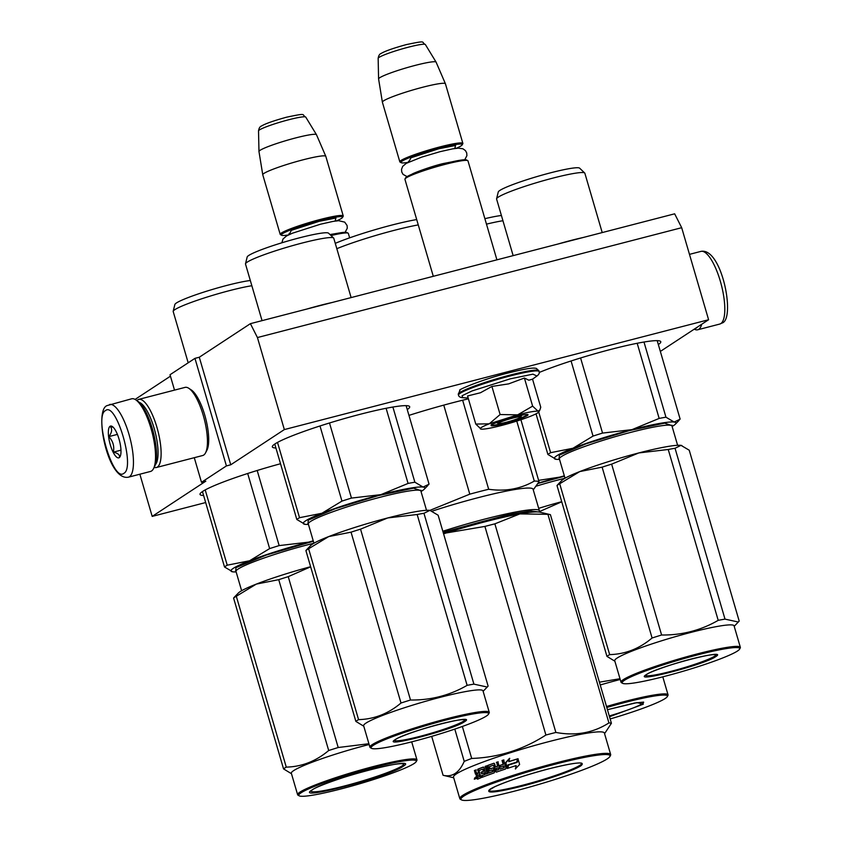 <?xml version="1.0" encoding="UTF-8"?>
<svg xmlns="http://www.w3.org/2000/svg" width="842" height="842" viewBox="0 0 842 842"><rect width="100%" height="100%" fill="white"/><g stroke="black" fill="none" stroke-linecap="round" stroke-linejoin="round"><path stroke-width="1.26" d="M250.4 323.665L257.431 337.547L681.683 227.698L674.653 213.815L250.4 323.665L199.291 357.24L194.955 358.355L170.021 374.743L174.515 390.12M135.078 399.424L170.442 376.185M257.431 337.547L284.343 429.578L230.74 464.795L199.291 357.24M681.683 227.698L708.596 319.739L660.349 351.43M139.856 474.214L152.191 516.399L205.669 502.548M152.191 516.399L205.806 481.182L201.48 482.298L194.281 457.701M194.955 358.355L226.414 465.921L201.48 482.298M226.414 465.921L230.74 464.795M658.339 344.567A71.549 6.978 163.7 0 0 660.77 341.726A71.549 6.978 163.7 0 0 611.103 349.325A71.549 6.978 163.7 0 0 539.238 372.459M407.254 409.58A71.549 6.978 163.7 0 0 409.686 406.739A71.549 6.978 163.7 0 0 360.018 414.327A71.549 6.978 163.7 0 0 272.334 446.902A71.549 6.978 163.7 0 0 275.913 447.986M280.523 463.742A71.549 6.978 163.7 0 0 200.028 494.401A71.549 6.978 163.7 0 0 203.606 495.485M408.949 415.38A90.315 8.809 -16.3 0 1 454.396 402.297A90.315 8.809 -16.3 0 1 468.394 398.824M708.596 319.739L284.343 429.578M520.819 416.99A11.725 1.147 -16.3 0 0 512.694 418.116A11.725 1.147 163.7 0 0 498.411 423.547A11.725 1.147 163.7 0 0 506.463 422.21A11.725 1.147 -16.3 0 0 520.819 416.99L521.84 415.159M404.991 178.957L405.633 177.809A31.901 3.115 163.7 0 1 444.671 163.622A31.901 3.115 -16.3 0 1 466.584 159.98L467.731 160.612A32.838 3.2 -16.3 0 0 445.176 164.348A32.838 3.2 163.7 0 0 404.991 178.957A32.838 3.2 163.7 0 0 404.928 179.304L433.293 276.302M467.731 160.612A32.838 3.2 -16.3 0 1 467.973 160.864L496.917 259.831M456.175 148.329A31.901 3.115 -16.3 0 0 462.163 144.887A31.901 3.115 -16.3 0 0 440.082 147.929A31.901 3.115 163.7 0 0 401.213 162.706A31.901 3.115 163.7 0 0 408.117 162.38M462.163 144.887L462.795 143.729A32.838 3.2 -16.3 0 0 462.868 143.393A32.838 3.2 -16.3 0 0 440.071 146.876A32.838 3.2 163.7 0 0 399.824 161.822A32.838 3.2 163.7 0 0 400.055 162.085L401.213 162.706M378.153 58.351C378.605 55.572 379.595 53.951 381.11 53.478C384.868 51.151 393.256 48.204 406.276 44.615C428.189 40.048 420.537 42.153 425.368 44.542A24.607 2.4 -16.3 0 0 408.317 47.205A24.607 2.4 -16.3 0 0 378.153 58.351L378.584 78.927A29.965 2.926 163.7 0 1 415.317 65.36A29.965 2.926 -16.3 0 1 436.082 62.108A29.965 2.926 -16.3 0 1 436.103 62.15L445.418 83.747A32.838 3.2 -16.3 0 0 422.642 87.263A32.838 3.2 163.7 0 0 382.384 102.177A32.838 3.2 163.7 0 0 382.384 102.219L399.824 161.822M445.418 83.747A32.838 3.2 -16.3 0 1 445.429 83.779L462.868 143.393M378.584 78.927A29.965 2.926 163.7 0 0 378.595 78.969L382.384 102.177M331.032 235.55A32.838 3.2 -16.3 0 1 348.104 233.16A32.838 3.2 -16.3 0 1 348.346 233.423L349.64 237.844M330.317 234.865A31.901 3.115 -16.3 0 1 346.957 232.539L348.104 233.16M336.547 220.878A31.901 3.115 -16.3 0 0 342.536 217.436A31.901 3.115 -16.3 0 0 320.455 220.488A31.901 3.115 163.7 0 0 281.586 235.265A31.901 3.115 163.7 0 0 288.49 234.939M342.536 217.436L343.178 216.289A32.838 3.2 -16.3 0 0 343.241 215.941A32.838 3.2 -16.3 0 0 320.444 219.425A32.838 3.2 163.7 0 0 280.197 234.381A32.838 3.2 163.7 0 0 280.439 234.634L281.586 235.265M258.526 130.899C258.978 128.121 259.967 126.5 261.494 126.026C265.241 123.711 273.629 120.753 286.648 117.175C308.561 112.596 300.92 114.701 305.741 117.091A24.607 2.4 -16.3 0 0 288.69 119.764A24.607 2.4 -16.3 0 0 258.526 130.899L258.968 151.476A29.965 2.926 163.7 0 1 295.689 137.92A29.965 2.926 -16.3 0 1 316.455 134.667A29.965 2.926 -16.3 0 1 316.476 134.699L325.791 156.296A32.838 3.2 -16.3 0 0 303.015 159.822A32.838 3.2 163.7 0 0 262.757 174.736A32.838 3.2 163.7 0 0 262.767 174.768L280.197 234.381M325.791 156.296A32.838 3.2 -16.3 0 1 325.812 156.338L343.241 215.941M258.968 151.476A29.965 2.926 163.7 0 0 258.968 151.518L262.757 174.736M481.077 429.125L475.772 424.073L489.255 423.81A30.501 2.979 163.7 0 0 480.529 428.957A30.501 2.979 163.7 0 0 481.077 429.125L481.245 429.146A30.501 2.979 -16.3 0 0 501.137 425.578L501.821 425.399A30.501 2.979 -16.3 0 0 529.639 416.611L530.155 416.411A30.501 2.979 163.7 0 0 537.722 412.875A30.501 2.979 163.7 0 0 538.796 411.927A30.501 2.979 163.7 0 0 538.006 411.191L539.848 410.033L540.753 407.244L532.544 379.163M468.141 397.992L462.742 397.708L462.079 395.729L472.015 390.962L510.21 378.847L532.933 374.153L536.943 376.016C538.996 374.427 539.722 372.943 539.112 371.532L538.88 370.733A41.995 4.094 -16.3 0 0 509.726 375.185A41.995 4.094 -16.3 0 0 458.269 394.298L459.995 390.162C456.543 390.604 480.266 379.91 508.273 372.953C532.155 367.08 533.702 368.017 536.312 368.375L538.88 370.733M527.334 415.569A19.24 1.873 -16.3 0 1 506.368 423.021A19.24 1.873 -16.3 0 1 491.16 425.357A19.24 1.873 -16.3 0 1 491.833 424.757A19.24 1.873 -16.3 0 1 510.999 417.8A19.24 1.873 -16.3 0 1 527.902 414.611A19.24 1.873 -16.3 0 1 527.334 415.569M532.533 379.153L528.86 380.216L524.398 378.026L508.631 383.878L491.907 386.446L480.466 392.751L467.563 395.972L475.772 424.073M517.683 414.843C528.208 412.159 534.986 410.938 538.006 411.191L532.618 406.128L517.683 414.843L489.255 423.81L500.116 414.538L517.683 414.843M491.907 386.446L500.116 414.538M524.398 378.026L532.618 406.128M527.471 414.496L526.766 415.232C521.398 419.179 484.634 428.704 492.128 424.2M697.523 327.012A35.659 10.788 75.5 0 1 696.492 327.959A35.659 10.788 75.5 0 1 695.345 328.443M701.723 324.254A37.532 11.356 75.5 0 1 698.755 329.296A37.532 11.356 75.5 0 1 697.681 329.78A37.532 11.356 75.5 0 1 694.271 329.148M128.405 477.182L150.476 471.457A37.532 11.356 -104.5 0 0 151.56 470.983A37.532 11.356 -104.5 0 0 153.486 468.678L154.591 466.552A35.659 10.788 -104.5 0 0 153.244 431.978A35.659 10.788 -104.5 0 0 137.646 401.087L135.646 399.761A37.532 11.356 -104.5 0 0 131.668 398.792L107.239 405.549C93.63 409.517 107.397 481.308 128.405 477.182A37.532 11.356 -104.5 0 0 129.479 476.698A37.532 11.356 -104.5 0 0 129.489 436.135A37.532 11.356 -104.5 0 0 109.586 404.507M153.486 468.678A37.532 11.356 -104.5 0 0 152.065 432.283A37.532 11.356 -104.5 0 0 135.646 399.761M123.837 473.33C135.667 467.878 116.185 401.255 105.492 410.591C93.662 416.043 113.144 482.677 123.837 473.33M119.248 457.648A16.419 4.968 -104.5 0 0 120.09 456.638A16.419 4.968 -104.5 0 0 119.48 440.713A16.419 4.968 -104.5 0 0 112.291 426.494A16.419 4.968 -104.5 0 0 110.081 426.273A16.419 4.968 -104.5 0 0 110.302 444.829A16.419 4.968 -104.5 0 0 119.248 457.648M113.281 427.336L110.281 426.399C112.47 429.115 111.975 432.514 108.807 436.619C113.007 441.103 114.512 446.271 113.354 452.143C118.038 453.217 120.038 454.985 119.364 457.448L120.364 456.017M113.354 452.143L120.974 450.165M108.807 436.619L117.396 434.398M154.17 467.363A35.185 10.651 -104.5 0 0 156.391 467.51A35.185 10.651 -104.5 0 0 157.391 467.057A35.185 10.651 -104.5 0 0 157.412 429.031A35.185 10.651 -104.5 0 0 138.741 399.382A35.185 10.651 -104.5 0 0 137.741 399.834A35.185 10.651 -104.5 0 0 136.878 400.582M156.391 467.51L202.712 455.511A35.185 10.651 -104.5 0 0 203.711 455.059A35.185 10.651 -104.5 0 0 205.522 452.901L206.911 450.249A32.838 9.936 -104.5 0 0 205.669 418.4A32.838 9.936 -104.5 0 0 191.302 389.951L188.797 388.299A35.185 10.651 -104.5 0 0 185.072 387.383L138.741 399.382M205.522 452.901A35.185 10.651 -104.5 0 0 204.196 418.779A35.185 10.651 -104.5 0 0 188.797 388.299M155.36 464.689A32.838 9.936 -104.5 0 0 155.023 431.514A32.838 9.936 -104.5 0 0 139.214 402.339M331.969 302.541A45.984 4.484 163.7 0 0 307.088 308.982M421.021 491.475A63.339 6.178 163.7 0 0 422.516 490.57A63.339 6.178 163.7 0 0 424.273 489.191A63.339 6.178 163.7 0 0 423.105 487.065L429.062 484.161L406.107 405.655M245.506 263.778L247.18 256.989A42.458 4.147 -16.3 0 1 248.758 255.452A42.458 4.147 -16.3 0 1 291.9 239.865A42.458 4.147 -16.3 0 1 328.548 233.192L333.621 238.012A45.984 4.484 163.7 0 0 293.942 245.243A45.984 4.484 163.7 0 0 247.211 262.125A45.984 4.484 -16.3 0 0 245.506 263.778A45.984 4.484 -16.3 0 0 245.506 264.041L262.051 320.644M299.531 517.693L321.876 513.273A63.339 6.178 163.7 0 0 304.457 524.229A63.339 6.178 163.7 0 0 305.046 524.334L296.816 519.482A70.381 6.862 -16.3 0 1 299.531 517.693L277.513 442.418M296.816 519.482L274.766 444.06M408.075 483.434A70.381 6.862 -16.3 0 1 414.874 482.213L423.105 487.065A63.339 6.178 -16.3 0 0 380.9 494.643L351.461 498.085A70.381 6.862 -16.3 0 0 341.957 501.095L321.876 513.273A63.339 6.178 -16.3 0 1 380.9 494.643L408.075 483.434L386.099 408.286M341.957 501.095L319.992 425.978M351.461 498.085L329.496 422.979M414.874 482.213L392.888 407.044M308.109 523.556L308.225 520.156L335.148 508.736L378.353 495.601L413.517 488.16L420.842 490.591M308.435 524.398A63.339 6.178 -16.3 0 1 305.046 524.334M351.125 297.584L333.769 238.233A45.984 4.484 163.7 0 0 333.621 238.012M483.119 691.324L488.107 686.083L438.145 515.23L429.915 510.368A63.339 6.178 -16.3 0 1 430.504 510.473A63.339 6.178 -16.3 0 1 430.767 510.547M395.182 739.665C405.939 731.751 479.561 712.679 464.542 721.699C453.785 729.614 380.163 748.675 395.182 739.665M373.364 745.307A61.224 5.978 163.7 0 0 371.543 748.349A61.224 5.978 163.7 0 0 425.347 738.192A61.224 5.978 163.7 0 0 486.36 716.058A61.224 5.978 163.7 0 0 488.507 714.142A61.224 5.978 163.7 0 0 440.103 721.594A61.224 5.978 163.7 0 0 373.364 745.307M488.507 714.142L489.149 712.995A62.171 6.062 163.7 0 0 489.265 712.332A62.171 6.062 163.7 0 0 437.093 721.341A62.171 6.062 163.7 0 0 372.238 744.633A62.171 6.062 163.7 0 0 369.933 747.233A62.171 6.062 163.7 0 0 370.385 747.717L371.543 748.349M443.766 405.128L469.794 494.159L429.915 510.368A63.339 6.178 163.7 0 0 387.72 517.946L360.544 529.155A70.381 6.862 163.7 0 0 351.04 532.165L328.696 536.586L308.614 548.763A70.381 6.862 163.7 0 0 305.899 550.542L307.067 549.247M429.915 510.368L423.958 513.283A70.381 6.862 163.7 0 0 417.158 514.504L387.72 517.946A63.339 6.178 163.7 0 0 328.696 536.586A63.339 6.178 -16.3 0 0 310.687 545.511L306.73 549.584M487.276 687.051L473.92 684.136A70.381 6.862 163.7 0 0 467.121 685.356L417.158 514.504M467.121 685.356C449.754 695.376 430.883 700.26 410.507 700.018L360.544 529.155M410.507 700.018A70.381 6.862 163.7 0 0 401.002 703.017L351.04 532.165M401.002 703.017C388.362 713.679 374.216 719.215 358.576 719.626L308.614 548.763M358.576 719.626A70.381 6.862 163.7 0 0 357.05 720.552A70.381 6.862 163.7 0 0 355.861 721.405L305.899 550.542M355.861 721.405L363.786 726.214M369.933 747.233L363.639 725.72A62.171 6.062 -16.3 0 1 365.954 723.12A62.171 6.062 163.7 0 1 430.809 699.839A62.171 6.062 163.7 0 1 482.982 690.819L489.265 712.332M473.92 684.136L423.958 513.283M583.064 237.528A45.984 4.484 163.7 0 0 558.183 243.97M672.105 426.473A63.339 6.178 163.7 0 0 673.6 425.557A63.339 6.178 163.7 0 0 675.368 424.179A63.339 6.178 163.7 0 0 674.189 422.053L680.147 419.148L657.192 340.642M496.591 198.765L498.264 191.976A42.458 4.147 -16.3 0 1 499.843 190.439A42.458 4.147 -16.3 0 1 542.995 174.852A42.458 4.147 -16.3 0 1 579.643 168.179L584.706 172.999A45.984 4.484 163.7 0 0 545.027 180.23A45.984 4.484 163.7 0 0 498.296 197.112A45.984 4.484 -16.3 0 0 496.591 198.765A45.984 4.484 -16.3 0 0 496.591 199.028L513.146 255.631M550.615 452.68L572.96 448.26A63.339 6.178 163.7 0 0 555.541 459.216A63.339 6.178 163.7 0 0 556.13 459.322L547.9 454.469A70.381 6.862 -16.3 0 1 550.615 452.68L538.722 412.022M547.9 454.469L536.028 413.843M659.16 418.421A70.381 6.862 -16.3 0 1 665.959 417.2L674.189 422.053A63.339 6.178 -16.3 0 0 631.995 429.63L602.546 433.083A70.381 6.862 -16.3 0 0 593.042 436.082L572.96 448.26A63.339 6.178 -16.3 0 1 631.995 429.63L659.16 418.421L637.183 343.273M593.042 436.082L571.076 360.965M602.546 433.083L580.591 357.976M665.959 417.2L643.983 342.031M559.193 458.543L559.32 455.143L586.232 443.723L629.437 430.588L664.612 423.147L671.927 425.578M559.53 459.385A63.339 6.178 -16.3 0 1 556.13 459.322M602.209 232.571L584.853 173.22A45.984 4.484 163.7 0 0 584.706 172.999M734.213 626.311L739.192 621.07L689.23 450.217L680.999 445.355A63.339 6.178 -16.3 0 1 681.588 445.471A63.339 6.178 -16.3 0 1 681.852 445.534M646.267 674.653C657.023 666.738 730.646 647.666 715.637 656.686C704.87 664.601 631.247 683.662 646.267 674.653M624.459 680.294A61.224 5.978 163.7 0 0 622.627 683.336A61.224 5.978 163.7 0 0 676.442 673.179A61.224 5.978 163.7 0 0 737.445 651.045A61.224 5.978 163.7 0 0 739.602 649.129A61.224 5.978 163.7 0 0 691.187 656.581A61.224 5.978 163.7 0 0 624.459 680.294M739.602 649.129L740.234 647.982A62.171 6.062 163.7 0 0 740.35 647.33A62.171 6.062 163.7 0 0 688.188 656.339A62.171 6.062 163.7 0 0 623.322 679.62A62.171 6.062 163.7 0 0 621.017 682.22A62.171 6.062 163.7 0 0 621.47 682.704L622.627 683.336M681.588 445.471L680.999 445.355A63.339 6.178 163.7 0 0 638.804 452.933L611.639 464.142A70.381 6.862 163.7 0 0 602.125 467.152L579.78 471.573L559.698 483.75A70.381 6.862 163.7 0 0 556.994 485.529L558.151 484.234M680.999 445.355L675.042 448.27A70.381 6.862 163.7 0 0 668.243 449.491L638.804 452.933A63.339 6.178 163.7 0 0 579.78 471.573A63.339 6.178 -16.3 0 0 561.772 480.508L557.814 484.571M738.36 622.038L725.004 619.123A70.381 6.862 163.7 0 0 718.205 620.343L668.243 449.491M718.205 620.343C700.839 630.363 681.967 635.247 661.601 635.005L611.639 464.142M661.601 635.005A70.381 6.862 163.7 0 0 652.087 638.004L602.125 467.152M652.087 638.004C639.446 648.666 625.301 654.202 609.661 654.613L559.698 483.75M609.661 654.613A70.381 6.862 163.7 0 0 608.135 655.55A70.381 6.862 163.7 0 0 606.956 656.392L556.994 485.529M606.956 656.392L614.87 661.202M621.017 682.22L614.734 660.707A62.171 6.062 -16.3 0 1 617.039 658.107A62.171 6.062 163.7 0 1 681.894 634.826A62.171 6.062 163.7 0 1 734.066 625.817L740.35 647.33M725.004 619.123L675.042 448.27M336.821 248.685A58.414 5.705 -16.3 0 1 418.263 224.898M335.263 243.349A54.888 5.357 -16.3 0 1 416.706 219.573M538.754 511.989L530.439 510.905L508.336 514.567L443.113 532.228M443.324 532.933A70.381 6.862 -16.3 0 1 525.745 512.925M538.975 512.01L539.227 511.568A78.59 7.673 163.7 0 0 539.375 510.736A78.59 7.673 163.7 0 0 442.829 531.239M432.293 511.105A78.59 7.673 -16.3 0 1 533.081 489.234L539.375 510.736M520.903 419.748L539.027 481.729L533.27 489.855M469.794 494.159A86.8 8.473 -16.3 0 1 488.676 489.265L462.637 400.213M516.756 421.095L534.291 481.077C520.588 488.939 505.379 491.675 488.676 489.265M534.291 481.077A86.8 8.473 -16.3 0 1 539.027 481.729M604.567 733.666L611.418 723.267L550.415 514.662A89.147 8.694 163.7 0 0 550.152 514.588L539.806 512.157A79.758 7.778 163.7 0 0 519.882 513.904A79.758 7.778 -16.3 0 0 446.292 532.954L443.587 533.849A79.758 7.778 -16.3 0 1 446.292 532.954L484.908 526.418A89.147 8.694 -16.3 0 1 489.939 525.103A89.147 8.694 -16.3 0 1 494.875 523.84L555.878 732.445A89.147 8.694 163.7 0 0 550.931 733.708A89.147 8.694 -16.3 0 0 545.911 735.024C523.166 749.664 498.432 757.474 471.699 758.453A89.147 8.694 -16.3 0 0 464.226 761.378C459.174 772.84 452.122 777.471 443.071 775.272L431.693 736.371M548.595 768.893C575.433 762.252 586.221 761.2 580.98 765.725C574.612 770.156 546.532 779.924 522.408 786.102C495.57 792.743 484.781 793.796 490.023 789.28C496.391 784.839 524.471 775.072 548.595 768.893M609.882 756.526A77.653 7.578 163.7 0 1 514.872 791.048A77.653 7.578 -16.3 0 1 461.542 799.9A77.653 7.578 -16.3 0 1 556.13 763.947A77.653 7.578 163.7 0 1 609.882 756.526L610.513 755.369A78.59 7.673 163.7 0 0 610.671 754.548A78.59 7.673 163.7 0 0 556.12 762.884A78.59 7.673 -16.3 0 0 459.816 798.658A78.59 7.673 -16.3 0 0 460.385 799.279L461.542 799.9M550.152 514.588A89.147 8.694 163.7 0 0 547.921 514.315L608.924 722.92C593.242 732.929 575.56 736.108 555.878 732.445M494.875 523.84L519.882 513.904L547.921 514.315M611.418 723.267A89.147 8.694 163.7 0 0 608.924 722.92M454.796 729.098L464.226 761.378M453.701 777.776L443.345 775.345A89.147 8.694 -16.3 0 1 443.071 775.272M484.045 773.23L484.582 773.03M484.95 774.314A78.59 7.673 -16.3 0 1 484.371 774.44M479.751 775.387A78.59 7.673 -16.3 0 1 479.13 775.503M459.816 798.658L453.522 777.145A78.59 7.673 -16.3 0 1 549.837 741.37A78.59 7.673 163.7 0 1 604.377 733.035L610.671 754.548M462.353 726.467L471.699 758.453M484.908 526.418L545.911 735.024M508.736 761.631A78.59 7.673 -16.3 0 1 517.567 758.842L516.735 762.084A78.59 7.673 -16.3 0 0 507.979 764.862L507.179 768.462L505.505 762.778L509.505 758.347L509 761.642A77.653 7.578 -16.3 0 1 517.535 758.947M508.242 765.125A78.59 7.673 -16.3 0 1 517.009 762.336L517.946 758.726L519.619 764.462L515.357 768.925L516.188 765.578A78.59 7.673 -16.3 0 0 507.526 768.357L508.526 765.125A77.653 7.578 -16.3 0 1 517.188 762.378L518.104 758.768M515.578 768.946L516.188 765.578M507.821 768.357L508.526 765.125M503.884 767.736L504.232 767.725A77.653 7.578 -16.3 0 0 500.348 769.03L499.959 769.051A78.59 7.673 -16.3 0 1 503.884 767.736L503.653 765.988A78.59 7.673 -16.3 0 0 500.085 767.188L499.601 765.525A78.59 7.673 -16.3 0 1 503.169 764.336L502.043 760.473L503.611 759.958L505.989 768.093L505.537 769.009A78.59 7.673 -16.3 0 0 496.37 772.114L495.559 771.63L493.433 765.231A78.59 7.673 -16.3 0 0 489.434 766.652L490.076 768.851A78.59 7.673 -16.3 0 1 492.675 767.925L493.475 768.409L494.528 771.988L494.128 772.893A78.59 7.673 -16.3 0 0 481.929 777.387L481.445 775.735A78.59 7.673 -16.3 0 1 484.224 774.672L483.95 772.935A78.59 7.673 -16.3 0 0 481.582 773.83L481.098 772.177A78.59 7.673 -16.3 0 1 483.466 771.272L482.613 769.156A78.59 7.673 -16.3 0 0 479.014 770.535L480.908 777.787A78.59 7.673 -16.3 0 0 477.477 779.145L476.056 776.166L477.151 774.714L476.119 773.977L475.067 770.388L476.246 769.914M478.14 779.018L476.719 776.04L477.151 774.714M475.067 770.388L474.404 770.514L475.446 774.103L476.383 774.861M474.404 770.514A78.59 7.673 -16.3 0 1 475.593 770.03L476.519 773.198L479.087 773.093L478.466 769.03A77.653 7.578 -16.3 0 1 483.508 767.104M476.519 773.198L479.087 773.093M477.172 773.072L477.877 773.566L477.172 773.072M478.456 773.198L477.846 769.146A78.59 7.673 -16.3 0 1 483.182 767.104L483.94 767.588L483.361 767.073M483.94 767.588L485.823 774.072L487.707 773.493L485.613 766.325L486.95 765.831M487.171 773.577L485.066 766.399L485.613 766.325M485.066 766.399L486.423 765.904L489.044 772.998A77.653 7.578 -16.3 0 1 493.023 771.567L492.844 770.104L492.149 769.956M488.518 773.072A78.59 7.673 -16.3 0 1 492.549 771.63L493.023 771.567M489.991 770.819L489.213 770.335L487.876 765.378L487.497 766.283L489.486 770.893A78.59 7.673 -16.3 0 1 492.065 769.967L492.549 771.63M488.381 765.315A77.653 7.578 -16.3 0 1 494.138 763.273M487.876 765.378A78.59 7.673 -16.3 0 1 493.791 763.284L494.054 763.252M497.896 766.22L497.485 766.252A78.59 7.673 -16.3 0 0 495.528 766.925L495.959 766.883A77.653 7.578 -16.3 0 1 497.896 766.22L496.769 762.357L498.243 761.852M497.485 766.252L496.769 762.357M496.359 762.389L497.864 761.884L499.959 769.051M500.432 767.073L499.98 765.504A77.653 7.578 -16.3 0 1 503.505 764.326L502.379 760.463L503.926 759.958M490.076 768.851L490.57 768.788A77.653 7.578 -16.3 0 1 493.012 767.915M481.445 775.735L482.056 775.629A77.653 7.578 -16.3 0 1 484.803 774.577L484.529 772.84L483.95 772.935M484.224 774.672L484.803 774.577M483.982 773.04A77.653 7.578 -16.3 0 1 484.529 772.84M481.098 772.177L481.698 772.072A77.653 7.578 -16.3 0 1 484.045 771.177L483.476 769.251L482.677 769.146M483.466 771.272L484.045 771.177M482.908 769.346L483.476 769.251M497.969 767.904A78.59 7.673 -16.3 0 0 496.012 768.578L497.169 770.114L498.622 769.609L498.38 767.872L498.622 769.609M496.738 770.156L498.222 769.651M477.856 777.134L477.888 777.124A78.59 7.673 -16.3 0 1 479.424 776.524L480.056 776.408L479.572 774.745L478.94 774.861L479.424 776.524M478.54 777.008A77.653 7.578 -16.3 0 1 480.056 776.408M477.614 776.934L477.203 775.545A78.59 7.673 -16.3 0 1 478.94 774.861M478.972 774.977A77.653 7.578 -16.3 0 1 479.572 774.745M482.15 773.619L481.698 772.072M482.508 777.166L482.056 775.629M496.812 772.072L496.001 771.588L493.875 765.189M504.232 767.725L503.99 765.978M486.35 773.872L487.707 773.493M476.782 778.65L477.446 778.524M474.299 779.197L474.867 777.713L475.867 778.555L474.783 779.103M474.941 778.808L474.709 778.155M493.791 763.284L494.612 763.768L495.528 766.925M507.305 767.872L505.821 762.778L509.747 758.368M489.149 770.893L487.592 765.599M227.224 565.192L249.569 560.772A63.339 6.178 163.7 0 0 232.15 571.729A63.339 6.178 163.7 0 0 232.739 571.834L224.509 566.982A70.381 6.862 -16.3 0 1 227.224 565.192L205.206 489.918M224.509 566.982L202.459 491.57M313.277 540.953A63.339 6.178 -16.3 0 0 308.593 542.143L279.155 545.595A70.381 6.862 -16.3 0 0 269.64 548.595L249.569 560.772A63.339 6.178 -16.3 0 1 308.593 542.143L313.235 540.817M269.64 548.595L247.685 473.478M279.155 545.595L257.189 470.489M235.802 571.055L235.918 567.655L266.24 555.067L313.361 541.238M236.128 571.897A63.339 6.178 -16.3 0 1 232.739 571.834M188.187 362.807L173.199 311.54A45.984 4.484 -16.3 0 1 173.189 311.277L174.873 304.488A42.458 4.147 -16.3 0 1 176.441 302.962A42.458 4.147 -16.3 0 1 210.09 290.143A42.458 4.147 -16.3 0 1 250.316 280.512M173.189 311.277A45.984 4.484 -16.3 0 1 174.904 309.624A45.984 4.484 163.7 0 1 208.711 296.552A45.984 4.484 163.7 0 1 251.842 285.733M368.912 743.728L338.2 747.517A70.381 6.862 163.7 0 0 328.696 750.517C316.055 761.179 301.91 766.715 286.269 767.125A70.381 6.862 163.7 0 0 284.743 768.062A70.381 6.862 163.7 0 0 283.554 768.904L233.592 598.052L234.75 596.746M369.133 744.507A62.171 6.062 163.7 0 0 293.637 770.63A62.171 6.062 -16.3 0 0 291.332 773.219L297.626 794.732A62.171 6.062 163.7 0 0 298.079 795.216L299.236 795.848A61.224 5.978 163.7 0 0 353.04 785.691A61.224 5.978 163.7 0 0 414.053 763.557A61.224 5.978 163.7 0 0 416.201 761.642A61.224 5.978 163.7 0 0 367.796 769.093A61.224 5.978 163.7 0 0 301.057 792.806A61.224 5.978 163.7 0 0 299.236 795.848M310.656 566.813L288.238 576.654A70.381 6.862 163.7 0 0 278.734 579.664L256.336 584.095L236.307 596.262A70.381 6.862 163.7 0 0 233.592 598.052M310.624 566.708A63.339 6.178 163.7 0 0 256.421 584.064M234.423 597.083L238.37 593.021A63.339 6.178 -16.3 0 1 256.336 584.095M338.2 747.517L288.238 576.654M328.696 750.517L278.734 579.664M286.269 767.125L236.307 596.262M283.554 768.904L291.479 773.724M416.201 761.642L416.843 760.494A62.171 6.062 163.7 0 0 416.958 759.842A62.171 6.062 163.7 0 0 364.786 768.851A62.171 6.062 163.7 0 0 299.931 792.133A62.171 6.062 163.7 0 0 297.626 794.732M403.023 766.409C388.92 776.787 292.395 801.773 312.087 789.954C326.191 779.576 422.705 754.59 403.023 766.409M484.876 218.678A42.458 4.147 -16.3 0 1 501.4 215.499M538.291 483.087A63.339 6.178 -16.3 0 1 559.677 477.13L564.329 475.804M538.627 480.361L559.677 477.13A63.339 6.178 -16.3 0 1 564.361 475.94M538.101 483.434L564.445 476.225M502.937 220.73A45.984 4.484 163.7 0 0 486.476 224.14M643.604 702.102L634.542 703.028L607.45 709.701L637.11 702.586L643.33 704.186L609.513 716.742M610.155 718.952A61.224 5.978 163.7 0 0 665.138 698.544A61.224 5.978 163.7 0 0 667.285 696.629A61.224 5.978 163.7 0 0 606.808 707.48M667.285 696.629L667.927 695.481A62.171 6.062 163.7 0 0 668.043 694.829A62.171 6.062 163.7 0 0 606.514 706.501M561.74 501.8L539.322 511.652A70.381 6.862 163.7 0 0 539.154 511.704M561.719 501.695A63.339 6.178 163.7 0 0 538.669 508.347M619.996 678.726L599.399 682.167M620.228 679.494A62.171 6.062 163.7 0 0 600.23 684.988M454.838 148.045L455.585 145.466L438.829 148.75L410.959 157.78L409.086 161.422M335.211 220.593L335.958 218.015L319.213 221.309L291.343 230.329L289.459 233.971M462.753 397.708C460.164 397.487 458.743 396.624 458.501 395.108A41.995 4.094 -16.3 0 1 509.968 375.995A41.995 4.094 -16.3 0 1 539.112 371.532M689.482 254.358L700.944 251.39A37.532 11.356 75.5 0 1 720.847 283.028A37.532 11.356 75.5 0 1 720.836 323.581A37.532 11.356 75.5 0 1 719.752 324.065L697.681 329.78M241.633 590.726L236.002 571.455A58.645 5.726 -16.3 0 1 238.17 569.003A58.645 5.726 -16.3 0 1 313.94 543.227L308.309 523.956A58.645 5.726 -16.3 0 1 310.488 521.503A58.645 5.726 -16.3 0 1 371.669 499.527A58.645 5.726 -16.3 0 1 420.884 491.033L426.526 510.305M464.868 719.731A36.669 3.579 -16.3 0 1 463.489 721.205A36.669 3.579 -16.3 0 1 425.484 734.877A36.669 3.579 -16.3 0 1 394.477 740.307M536.449 486.076A58.645 5.726 -16.3 0 1 565.024 478.214L559.393 458.943A58.645 5.726 -16.3 0 1 561.572 456.49A58.645 5.726 -16.3 0 1 622.754 434.525A58.645 5.726 -16.3 0 1 671.979 426.02L677.61 445.292M715.953 654.718A36.669 3.579 -16.3 0 1 714.584 656.202A36.669 3.579 -16.3 0 1 676.579 669.864A36.669 3.579 -16.3 0 1 645.561 675.305M581.717 763.199A48.373 4.715 -16.3 0 1 522.45 785.281A48.373 4.715 -16.3 0 1 488.865 790.354M476.056 776.166L476.719 776.04M475.446 774.103L476.119 773.977M477.53 770.041L478.161 769.925M477.846 769.146L478.466 769.03M403.771 763.883A48.373 4.715 -16.3 0 1 401.992 765.957A48.373 4.715 -16.3 0 1 351.24 784.165A48.373 4.715 -16.3 0 1 310.919 791.038L312.34 789.838C315.54 786.86 345.757 775.787 371.259 769.43C384.962 765.936 394.772 764.02 400.697 763.673L403.739 763.831M643.646 702.217A36.669 3.579 -16.3 0 1 642.267 703.702A36.669 3.579 -16.3 0 1 609.282 715.942M498.411 423.547L496.559 422.547M455.259 147.624L454.459 148.56M409.686 161.653L408.507 161.296M425.368 44.542L436.082 62.108M335.642 220.183L334.832 221.109M290.058 234.202L288.88 233.855M305.741 117.091L316.455 134.667M538.796 411.927L539.733 410.233M458.501 395.108L458.269 394.298M532.27 379.353L536.943 376.016M700.944 251.39C721.91 247.138 735.74 319.244 722.099 323.023L719.752 324.065M329.99 234.56L339.4 232.971M345.115 232.308L347.283 228.214L347.083 225.498L344.715 222.13L338.652 220.699L333.085 221.393L320.423 224.235L292.258 233.266L286.617 235.918L283.049 238.949L281.849 242.801M411.98 174.262C411.696 173.673 430.904 166.411 443.124 163.58L459.311 160.412M464.742 159.748L466.91 155.665L466.71 152.949L465.468 150.634L462.921 148.771L458.28 148.15L452.712 148.845L440.05 151.676L421.632 157.138L406.244 163.359L402.665 166.39L401.529 169.337L401.729 171.947L403.023 174.347L407.054 176.62M424.273 489.191L427.999 485.35M308.309 523.956L307.835 523.303L308.372 523.429M420.884 491.033L420.937 490.223M394.445 740.192L395.435 739.55C398.119 737.055 424.031 727.793 443.745 723.141C453.007 720.899 459.5 719.71 463.216 719.605L464.826 719.605M675.368 424.179L679.094 420.347M559.393 458.943L558.92 458.29L559.456 458.416M671.979 426.02L672.021 425.221M645.53 675.179L646.519 674.537C649.203 672.042 675.116 662.78 694.829 658.128C704.101 655.886 710.585 654.708 714.3 654.592L715.911 654.592M488.865 790.291L494.633 786.817C507.589 780.997 525.566 775.029 548.574 768.904C563.73 765.031 574.118 763.052 579.738 762.957L581.685 763.147M477.151 773.714L477.803 773.587M474.867 777.724L475.551 777.587M236.002 571.455L235.528 570.802L236.065 570.929M416.958 759.842L411.696 741.855M668.043 694.829L662.791 676.842"/></g></svg>
